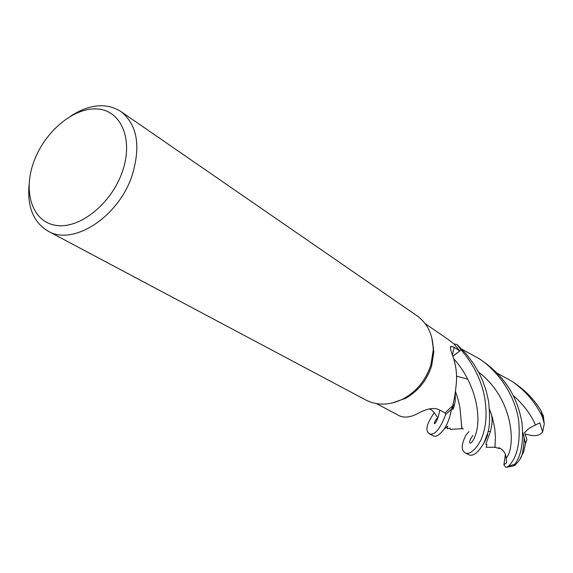 <?xml version="1.0" encoding="UTF-8"?>
<svg xmlns="http://www.w3.org/2000/svg" width="573" height="573" viewBox="0 0 573 573"><rect width="100%" height="100%" fill="white"/><g stroke="black" fill="none" stroke-linecap="round" stroke-linejoin="round"><path stroke-width="0.86" d="M453.401 402.482L452.899 404.846M450.5 348.133L450.987 346.257C450.027 346.815 450.464 349.659 452.298 354.787C455.592 363.49 456.989 372.371 456.48 381.432C455.721 390.786 454.468 398.872 452.713 405.698L451.61 409.129L445.787 414.229L444.942 412.825L445.815 414.279C440.078 429.277 434.549 435.759 429.227 433.718C427.078 431.77 423.633 428.074 434.284 412.71M431.741 337.468L433.825 351.908L431.655 365.739C427.007 380.228 418.326 391.087 405.612 398.314L391.839 403.113M376.504 403.621L398.572 415.411C404.209 418.405 411.342 417.38 419.959 412.345C427.866 408.434 434.184 407.539 438.918 409.645L445.02 412.868L452.663 405.756L451.61 409.129L452.663 405.756M71.009 115.868C89.739 104.057 106.32 102.574 120.76 111.427L417.001 315.787C427.68 323.552 433.095 335.012 433.224 350.167L430.96 364.6C426.111 379.706 417.051 391.037 403.8 398.579C390.285 405.44 377.614 405.913 365.803 400.004L48.003 231.112C33.499 222.367 27.182 206.968 29.044 184.9M120.76 111.427C137.262 124.549 141.051 145.879 132.119 175.424C118.554 217.124 72.993 246.29 48.003 231.112M122.278 171.893C111.191 204.124 79.246 229.372 55.832 225.354C32.231 221.808 22.655 191.833 33.828 161.744C44.673 131.604 73.788 107.072 97.474 108.992C121.311 110.439 133.717 139.705 122.278 171.893M429.234 433.718L433.102 435.774C435.745 437.428 439.427 435.186 444.154 429.048C447.169 424.844 449.64 418.247 451.574 409.244L445.787 414.229L444.949 412.832M433.209 347.847L433.704 347.589M452.878 356.299L461.158 349.902C473.993 364.865 481.893 381.138 484.858 398.715C486.885 412.56 486.305 424.342 483.118 434.055C479.665 446.303 469.516 456.165 465.047 452.749L468.571 454.625C472.961 456.839 478.14 452.871 484.106 442.721L487.279 434.126C489.786 428.389 490.209 417.366 488.547 401.057L486.284 391.137L482.803 381.095L479.4 373.617L473.735 363.912L466.128 353.835L457.139 344.574L454.031 343.929L447.291 338.829M433.209 347.768L433.697 347.51M452.849 356.22L459.747 350.941L454.167 347.259L450.987 346.257M457.032 344.545L461.107 349.938L452.885 356.327L461.107 349.938L457.032 344.545L454.038 343.929L459.747 350.941M451.574 409.244L445.815 414.279M461.953 349.236L479.257 358.734C486.764 363.626 494.162 370.724 501.468 380.028C510.729 392.799 516.459 406.157 518.651 420.109C520.642 442.342 517.24 457.705 508.444 466.214L506.833 467.26L505.773 467.274L504.032 465.104L503.925 464.674L506.568 462.855L506.124 458.114C505.852 453.293 503.416 449.819 498.804 447.706L499.319 448.559L499.692 448.05M522.848 432.529L525.556 443.523L523.6 451.975L519.446 460.226C516.266 464.001 514.375 465.87 513.759 465.842L514.661 464.338C521.394 455.75 523.808 441.69 521.917 422.172C517.834 400.67 508.337 379.433 482.874 361.226L479.257 358.734M465.047 452.749C460.979 450.091 461.344 444.118 466.143 434.828L468.929 431.648M543.569 416.879L541.177 411.013C534.953 400.513 526.415 391.431 515.571 383.781L512.369 381.575C525.971 391.209 536.02 403.134 542.524 417.345L544.286 423.819L542.631 431.877C540.382 434.907 536.729 436.117 531.687 435.509L525.133 434.105M489.5 409.143L492.458 417.767L494.764 428.611L495.43 437.314L494.979 446.775L495.072 447.305L495.881 447.434L495.122 447.348L495.015 445.966M495.101 444.942L495.151 444.247M495.158 447.406L494.177 447.348M461.43 424.185L462.132 428.74L463.428 428.919M463.478 428.926L462.053 428.704L461.795 428.131L460.004 407.883L458.25 400.047L455.485 391.359M542.624 431.877L539.787 422.824L529.38 428.095L524.567 432.565L526.924 439.641L525.541 443.445M496.805 372.951L512.369 381.575M467.897 379.19L456.531 376.175M503.925 464.674L505.379 454.496M487.96 431.483L490.495 431.448M457.139 344.574L461.158 349.902M452.384 355.009L454.167 347.259M514.661 464.338L508.444 466.214M541.177 411.013L542.524 417.345M454.633 404.488L453.014 405.369M438.173 416.929C430.115 426.298 436.633 427.551 439.778 410.089M506.124 458.121C515.449 448.931 515.256 400.355 478.627 372.135M472.926 435.416C465.455 445.285 472.474 447.434 476.521 431.419C480.69 415.669 476.134 383.659 453.701 358.741M535.39 424.772C530.569 413.864 523.135 404.072 513.093 395.391M405.612 398.314L403.8 398.579M433.825 351.908L433.224 350.167M447.778 339.173L425.137 323.623M543.233 415.282L544.286 423.819M453.923 406.873L452.978 407.303M437.027 416.714C436.082 415.575 432.973 409.688 429.213 408.921M495.122 447.341L499.276 448.537M484.106 442.721C487.301 436.504 488.354 433.639 487.279 434.126M495.072 447.305L486.183 447.277L486.964 444.347L485.925 444.333C486.011 441.217 494.857 426.713 491.219 413.778M452.971 404.524L452.742 409.552C453.537 408.692 454.368 405.863 455.241 401.064L455.256 392.813M444.161 429.055L447.656 426.255L447.205 428.69L450.134 428.282L450.271 429.327L462.053 428.704M520.843 457.97L522.118 454.79C522.812 451.617 525.276 438.574 523.35 434.076M506.833 467.26L513.759 465.842"/></g></svg>
